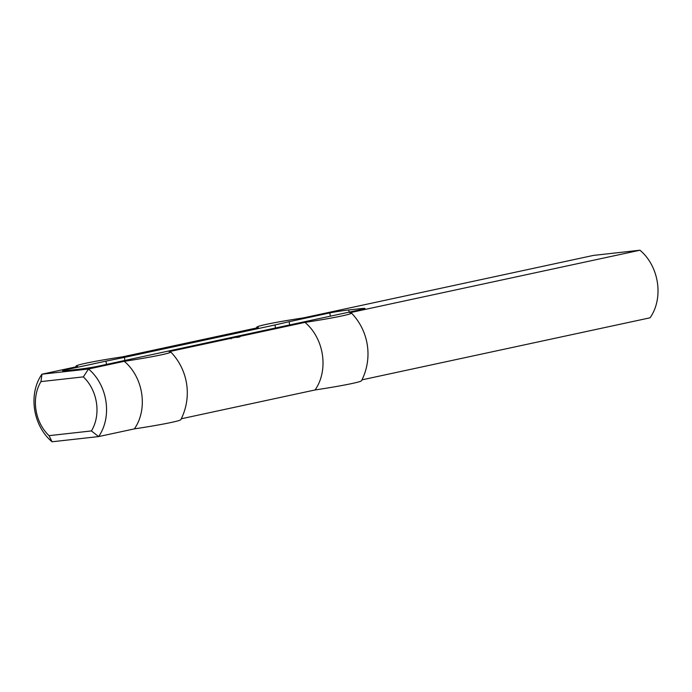 <?xml version="1.0" encoding="UTF-8"?>
<svg xmlns="http://www.w3.org/2000/svg" width="692" height="692" viewBox="0 0 692 692"><rect width="100%" height="100%" fill="white"/><g stroke="black" fill="none" stroke-linecap="round" stroke-linejoin="round"><path stroke-width="1.04" d="M230.41 338.18L231.405 338.016L230.41 338.198M230.704 338.094L231.777 338.025L230.704 338.111M233.593 337.566L233.152 337.661L233.593 337.584M234.147 337.359L235.687 337.186L234.147 337.367M234.891 337.229L236.88 336.926L234.891 337.246M237.512 336.632L239.069 336.459L237.52 336.675M239.172 336.269L240.34 336.165L239.181 336.312M241.093 336.018L240.323 336.182L241.093 336.018M221.829 339.72L225.635 339.158L221.855 339.755M225.834 339.002L227.685 338.717L225.834 339.002M228.654 338.509L231.509 337.895L228.654 338.509M238.991 336.191L237.174 336.424L238.991 336.191M234.64 337.22L232.616 337.454L234.64 337.22M235.462 336.935L237.295 336.641L235.462 336.935M244.44 335.032L241.906 335.404L244.458 335.101M232.14 337.497L231.232 337.601L232.14 337.497M238.178 336.459L237.659 336.52L238.178 336.459M220.93 340.057L223.127 339.694L220.93 340.057M232.365 337.713L229.242 338.025L232.365 337.713M241.759 335.681L239.363 335.957L241.759 335.681M236.56 336.866L237.875 336.71L236.603 336.84M237.91 336.693L238.031 337.359M238.013 336.649L236.456 336.892L238.022 336.684M236.846 336.866L236.405 336.961L236.854 336.883M238.42 336.45L238.455 337.142M239.069 337.047L239.008 336.39M238.974 336.373L239.986 336.243L239 336.347M233.213 337.575L234.207 337.411L233.213 337.592M231.638 337.93L233.619 337.627L231.638 337.947M230.678 338.258L229.986 338.362L230.678 338.258M229.415 338.397L231.007 338.198M230.704 338.189L229.381 338.423M231.059 338.855L230.678 338.206M289.585 324.738L289.126 321.693L329.825 312.922A13.684 0.666 171.5 0 1 348.777 309.964L359.58 308.762A13.684 0.666 171.5 0 1 364.969 308.494A13.684 0.666 171.5 0 1 362.253 309.307L97.71 366.293A13.684 0.666 -8.5 0 1 78.767 369.251L67.954 370.454A13.684 0.666 -8.5 0 1 62.565 370.722A13.684 0.666 -8.5 0 1 65.29 369.909L105.988 361.137L106.473 364.407M275.433 327.783L275.009 324.955L289.126 321.693M124.88 360.437L124.422 357.392L275.009 324.955M124.422 357.392L105.988 361.137M304.964 322.385A45.144 35.82 77.8 0 1 315.059 389.959A47.86 2.336 171.5 0 0 361.535 380.73A58.829 58.829 0 0 0 351.415 313A47.86 2.336 -8.5 0 1 304.964 322.385L169.142 351.64A47.86 2.336 171.5 0 1 170.716 351.917A47.86 2.336 171.5 0 1 124.266 361.31L88.507 369.009L41.935 374.199L77.694 366.5A47.86 2.336 171.5 0 1 76.094 366.059A47.86 2.336 171.5 0 1 122.579 356.83L258.393 327.575A47.86 2.336 -8.5 0 1 256.801 327.134A47.86 2.336 -8.5 0 1 303.278 317.913L593.399 255.417L639.962 250.227A45.144 35.82 77.8 0 1 650.065 317.801L361.977 379.847M351.415 313A47.86 2.336 -8.5 0 0 349.841 312.715L639.962 250.227M91.422 430.934L49.054 435.657L52.038 441.773L98.601 436.583L91.422 430.934A38.302 30.396 77.8 0 0 83.343 376.88L88.507 369.009A45.144 35.82 -102.2 0 1 98.601 436.583L134.36 428.884A47.86 2.336 -8.5 0 0 180.837 419.655A58.829 58.829 0 0 0 170.716 351.917M52.038 441.773A45.144 35.82 -102.2 0 1 41.935 374.199L40.975 381.603L83.343 376.88M49.054 435.657A38.302 30.396 77.8 0 1 40.975 381.603M315.059 389.959L181.278 418.772M124.266 361.31A45.144 35.82 77.8 0 1 134.36 428.884M349.097 312.144L348.777 309.964M330.309 316.192L329.825 312.922M65.403 370.713L65.29 369.909M359.745 309.852L359.58 308.762M237.607 337.333L237.503 336.658M239.345 336.952L239.242 336.277M236.638 337.532L236.543 336.857M239.077 337.082L238.974 336.398M239.873 336.961L239.769 336.286M256.801 327.134A58.829 58.829 0 0 0 256.36 328.017M76.094 366.059A58.829 58.829 0 0 0 75.662 366.942"/></g></svg>
